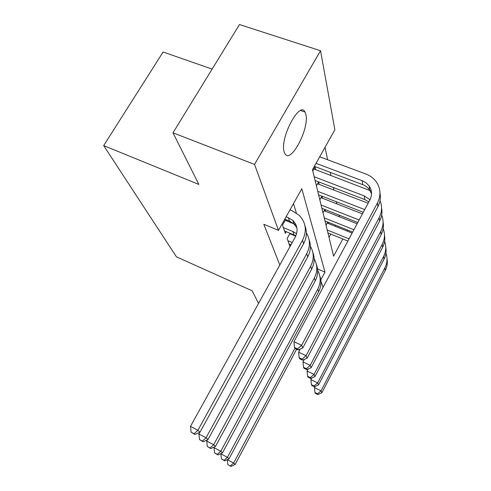 <?xml version="1.0" encoding="UTF-8"?>
<svg xmlns="http://www.w3.org/2000/svg" width="491" height="491" viewBox="0 0 491 491"><rect width="100%" height="100%" fill="white"/><g stroke="black" fill="none" stroke-linecap="round" stroke-linejoin="round"><path stroke-width="0.74" d="M284.215 151.952C279.416 138.824 299.663 100.189 305.009 112.058L305.819 114.25C309.766 128.261 290.506 164.694 284.897 153.579L284.215 151.952M212.118 69.102L163.11 51.997L103.681 145.606L176.459 256.867L252.184 290.825L258.524 303.463M103.681 145.606L198.861 184.438L172.985 132.816L239.485 24.55L320.531 50.733L334.868 129.741L312.466 169.726L333.598 256.167L342.828 238.994M339.471 216.801L339.121 215.119M336.777 203.845L336.341 201.746M333.911 190.072L333.383 187.513M330.86 175.41L330.222 172.323M327.607 159.753L325.024 147.318M290.071 233.25L287.149 238.509L289.8 246.101L290.641 244.586M285.652 219.545L282.497 225.179L285.326 233.28L286.228 231.66M315.713 169.665L315.075 166.989L312.798 171.064M319.218 184.413L318.616 181.897L316.413 185.868M322.507 198.266L322.004 196.155M325.601 211.302L325.202 209.608M329.001 237.362L330.768 234.097M335.046 226.21L335.58 225.228M319.813 199.763L321.838 196.093M323.004 212.842L324.852 209.473M326.018 225.16L327.706 222.067M328.522 223.589L328.209 222.27M320.826 279.919L325.011 272.137L301.805 188.759L278.495 230.365L263.808 224.283L279.821 264.993M296.349 212.996L293.477 203.63M286.99 221.03L286.627 219.943M291.464 234.391L291.249 233.734M172.985 132.816L254.534 164.417L320.531 50.733M278.495 230.365L254.534 164.417M347.1 231.052L347.634 230.064M317.542 268.964L325.011 272.137M284.762 219.182L289.5 221.116L293.98 223.964L296.908 227.922M286.179 216.654L292.832 220.385C297.497 225.234 298.289 230.838 295.208 237.184L190.496 426.366L197.904 430.282L302.548 240.222C307.071 230.868 305.979 222.583 299.264 215.365L292.108 210.749L289.966 209.89M194.074 433.743L191.116 432.172L194.933 434.504L194.074 433.743L197.904 430.282L199.997 432.203L303.622 243.671C306.765 237.681 307.213 231.734 304.966 225.829M199.997 432.203L194.933 434.504M191.116 432.172L190.496 426.366M316.044 163.343L362.745 180.921L366.12 182.855L369.177 186.003C372.074 190.404 372.307 195.056 369.876 199.966L293.949 341.705L301.646 345.271L377.493 202.881C381.034 195.694 380.758 188.845 376.665 182.351C374.044 178.521 370.404 175.729 365.764 173.961L319.702 156.813M314.369 166.339L363.892 185.095L366.642 186.758L368.925 188.906L371.552 193.798M297.595 348.917L294.52 347.481L295.005 348.542L298.062 349.973L297.595 348.917L301.646 345.271L302.781 347.941L377.923 206.662C380.224 202.224 380.912 197.695 379.979 193.061M302.781 347.941L298.062 349.973M294.52 347.481L293.949 341.705M284.51 230.948L295.883 235.809M283.332 227.579L292.924 231.531L296.613 233.722M295.926 224.675L293.956 223.871M293.833 223.822L285.222 220.312M199.819 432.289L198.892 433.964L206.067 437.769L306.746 253.669C310.404 246.433 310.281 239.54 306.384 232.986M202.36 441.09L199.493 439.568L203.151 441.796L202.36 441.09L206.067 437.769L208.018 439.555L307.747 256.885C310.766 251.097 311.196 245.334 309.042 239.596M208.018 439.555L203.151 441.796M199.493 439.568L198.892 433.964M289.039 243.917L291.022 244.745M287.935 240.75L292.243 242.548M295.729 236.153L289.819 233.704M207.368 439.856L206.723 441.041L213.677 444.742L310.668 266.239C314.166 259.297 314.074 252.644 310.398 246.286M210.074 447.933L207.3 446.448L210.817 448.59L210.074 447.933L213.677 444.742L215.5 446.411L311.607 269.252C314.51 263.655 314.927 258.063 312.859 252.484M215.5 446.411L210.817 448.59M207.3 446.448L206.723 441.041M214.438 446.902L214.033 447.651L220.778 451.254L314.344 278.016C317.695 271.339 317.628 264.919 314.148 258.745M217.28 454.322L214.585 452.88L217.973 454.936L217.28 454.322L220.778 451.254L222.478 452.812L315.228 280.846C318.021 275.42 318.426 269.995 316.431 264.569M222.478 452.812L217.973 454.936M214.585 452.88L214.033 447.651M221.067 453.475L220.87 453.844L227.425 457.342L317.8 289.076C321.01 282.65 320.967 276.439 317.665 270.443M224.019 460.3L221.404 458.895L224.669 460.877L224.019 460.3L227.425 457.342L229.021 458.803L318.628 291.74C321.323 286.48 321.709 281.208 319.794 275.924M229.021 458.803L224.669 460.877M221.404 458.895L220.87 453.844M371.337 191.085L313.952 168.996M314.191 176.76L364.304 195.934L369.993 199.745M315.099 180.492L364.819 199.591L368.851 201.881M300.326 348.997L298.632 352.188L306.071 355.662L379.181 217.611C382.041 211.94 382.329 206.306 380.04 200.709M302.155 359.154L299.185 357.761L299.633 358.743L302.591 360.136L302.155 359.154L306.071 355.662L307.133 358.148L379.58 221.14C381.789 216.862 382.452 212.48 381.575 207.988M307.133 358.148L302.591 360.136M299.185 357.761L298.632 352.188M368.121 203.249L317.573 183.781M317.751 191.33L364.721 209.589M318.604 194.829L363.291 212.265M304.377 359.357L302.996 361.959L310.202 365.347L380.758 231.384C383.483 225.958 383.79 220.539 381.667 215.132M306.402 368.698L303.53 367.336L303.947 368.262L306.814 369.619L306.402 368.698L310.202 365.347L311.19 367.667L381.133 234.692C383.256 230.555 383.901 226.308 383.066 221.957M311.19 367.667L306.814 369.619M303.53 367.336L302.996 361.959M362.426 213.873L320.973 197.664M321.096 205.011L359.136 220.017M321.9 208.301L357.798 222.509M308.17 369.011L307.078 371.092L314.056 374.4L382.231 244.291C384.84 239.086 385.159 233.869 383.176 228.64M310.38 377.616L307.593 376.29L307.986 377.149L310.76 378.475L310.38 377.616L314.056 374.4L314.983 376.572L382.587 247.39C384.631 243.389 385.257 239.277 384.465 235.048M314.983 376.572L310.76 378.475M307.593 376.29L307.078 371.092M357.11 223.792L324.164 210.731M324.238 217.881L353.925 229.751M324.999 220.981L352.673 232.083M311.742 378.033L310.901 379.641L317.671 382.876L383.618 256.406C386.116 251.404 386.442 246.378 384.594 241.32M314.099 385.969L311.398 384.674L311.76 385.484L314.455 386.779L314.099 385.969L317.671 382.876L318.536 384.907L383.956 259.322C385.926 255.449 386.534 251.453 385.779 247.341M318.536 384.907L314.455 386.779M311.398 384.674L310.901 379.641M227.799 464.541L230.954 466.45L227.799 464.541L227.29 459.644L233.655 463.056L294.925 348.377M230.347 465.91L233.655 463.056L235.152 464.425L296.595 349.285M323.158 287.174L322.955 286.609M323.09 287.303L320.973 281.447M235.152 464.425L230.954 466.45M352.139 233.078L327.172 223.049M327.202 230.015L349.046 238.859M327.92 232.943L347.873 241.044M315.105 386.478L314.486 387.669L321.059 390.824L384.926 267.804C387.319 262.992 387.651 258.137 385.92 253.246M317.591 393.807L314.964 392.542L315.314 393.303L317.929 394.568L317.591 393.807L321.059 390.824L321.875 392.739L385.239 270.547C387.141 266.791 387.737 262.912 387.012 258.917M321.875 392.739L317.929 394.568M314.964 392.542L314.486 387.669M288.315 217.525L289.5 221.116M302.548 240.222L303.622 243.671M362.131 180.676L362.683 184.585M377.493 202.881L377.923 206.662M292.924 231.531L294.029 234.888M306.746 253.669L307.747 256.885M310.668 266.239L311.607 269.252M314.344 278.016L315.228 280.846M317.8 289.076L318.628 291.74M364.304 195.934L364.819 199.591M379.181 217.611L379.58 221.14M380.758 231.384L381.133 234.692M382.231 244.291L382.587 247.39M383.618 256.406L383.956 259.322M384.926 267.804L385.239 270.547M305.009 112.058L300.682 110.524M292.832 220.385L293.98 223.964M369.177 186.003L369.68 189.888"/></g></svg>
